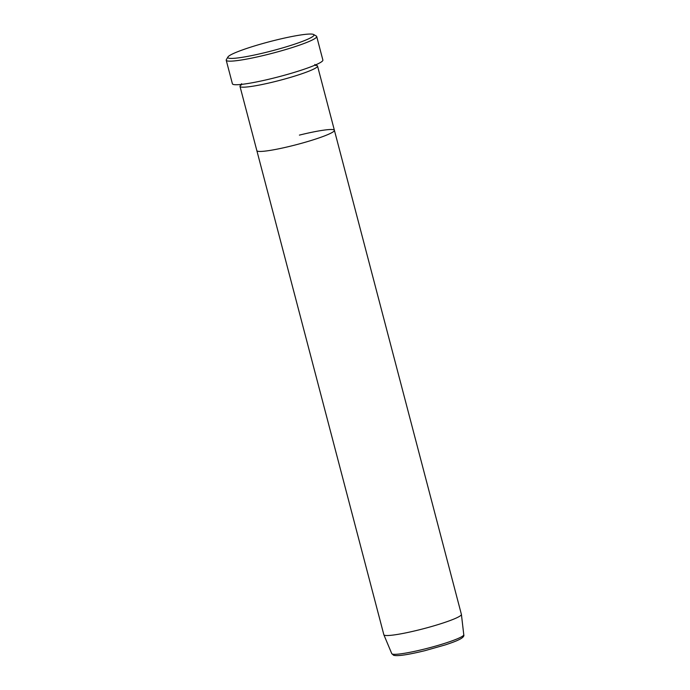 <?xml version="1.0" encoding="UTF-8"?>
<svg xmlns="http://www.w3.org/2000/svg" width="690" height="690" viewBox="0 0 690 690"><rect width="100%" height="100%" fill="white"/><g stroke="black" fill="none" stroke-linecap="round" stroke-linejoin="round"><path stroke-width="1.03" d="M275.112 40.27A44.54 4.735 -14.7 0 0 227.933 56.977A44.54 4.735 -14.7 0 0 266.694 52.19A44.54 4.735 -14.7 0 0 313.605 34.5A44.54 4.735 -14.7 0 0 275.112 40.27M313.605 34.5L316.305 36.053A46.765 4.968 165.3 0 1 316.701 36.501A46.765 4.968 165.3 0 1 267.039 54.622A46.765 4.968 165.3 0 1 226.225 60.237A46.765 4.968 165.3 0 1 226.346 59.659L227.933 56.977M241.569 84.603A40.089 4.261 -14.7 0 0 239.991 86.388A40.089 4.261 -14.7 0 0 274.982 81.575A40.089 4.261 -14.7 0 0 317.538 66.042A40.089 4.261 -14.7 0 0 315.287 65.265M391.765 653.637A37.225 3.959 -14.7 0 0 424.238 649.118A37.225 3.959 -14.7 0 0 463.775 634.748C464.301 635.956 463.18 637.362 460.411 638.957C457.522 640.423 455.883 641.355 445.343 644.883L424.911 650.679C407.635 654.862 397.19 656.388 393.585 655.259L391.765 653.637L383.864 634.791A40.089 4.261 -14.7 0 1 383.847 634.731L256.853 150.644A40.089 4.261 -14.7 0 0 291.836 145.84A40.089 4.261 -14.7 0 0 334.4 130.298A40.089 4.261 -14.7 0 0 299.408 135.111M226.225 60.237L232.409 83.8A46.765 4.968 -14.7 0 0 273.223 78.186A46.765 4.968 -14.7 0 0 322.877 60.065L316.701 36.501M383.864 634.791A40.089 4.261 -14.7 0 0 418.83 629.918A40.089 4.261 -14.7 0 0 461.412 614.445A40.089 4.261 -14.7 0 0 461.394 614.385L317.538 66.042M239.991 86.388L256.853 150.644A40.089 4.261 -14.7 0 0 291.836 145.84A40.089 4.261 -14.7 0 0 334.4 130.298M315.606 65.49L314.821 64.463M241.405 84.956L241.586 83.68M463.775 634.748L461.412 614.445"/></g></svg>
